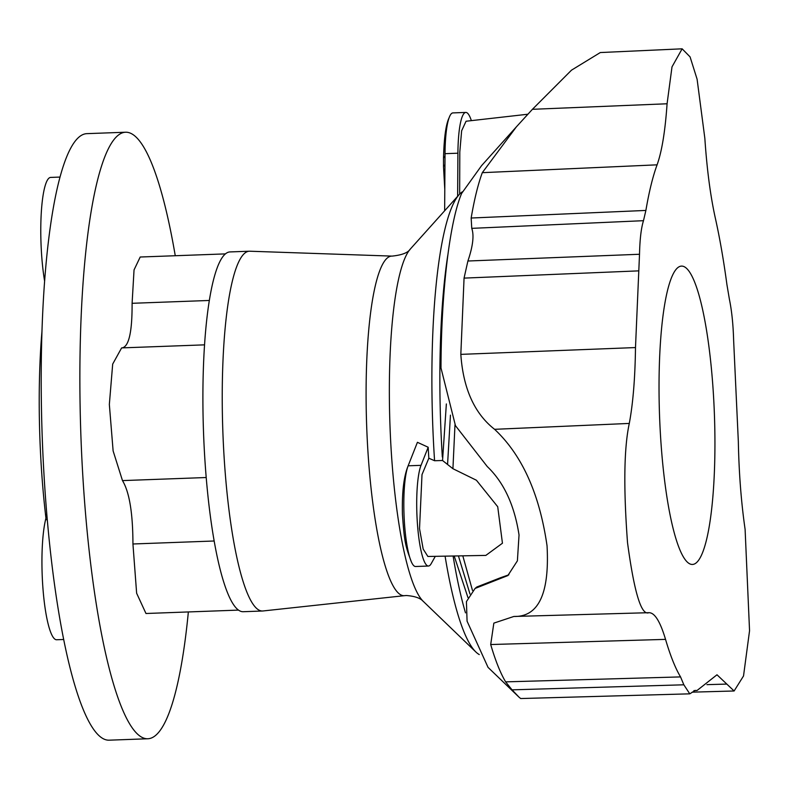 <?xml version="1.0" encoding="UTF-8"?>
<svg xmlns="http://www.w3.org/2000/svg" width="789" height="789" viewBox="0 0 789 789"><rect width="100%" height="100%" fill="white"/><g stroke="black" fill="none" stroke-linecap="round" stroke-linejoin="round"><path stroke-width="1.18" d="M41.965 331.331A193.571 35.574 87.9 0 0 45.94 518.077M693.925 690.602L697.022 690.513L716.994 674.782L734.115 690.986L743.524 675.966L749.55 630.717L745.102 529.35C741.196 502.228 738.948 472.986 738.336 441.633L733.632 340.355C733.188 324.585 731.778 310.886 729.401 299.268L726.916 284.553C723.582 259.857 719.716 237.706 715.327 218.089C710.425 195.938 706.934 169.339 704.843 138.322L697.101 79.225L690.069 56.877L682.13 48.819L672.001 66.878L667.08 103.773C665.196 131.171 661.863 151.518 657.089 164.832C652.809 176.499 649.071 191.707 645.885 210.436L643.489 220.683C641.181 228.011 639.849 239.215 639.514 254.265L467.897 261.011C472.946 246.188 474.228 235.309 471.753 228.356L471.161 218.02C474.327 199.39 478.035 184.281 482.296 172.673L516.351 126.881L481.546 165.68L461.644 193.413C449.582 221.601 441.13 293.183 441.002 368.039L455.46 425.675L487.267 466.555C503.885 482.434 514.477 505.246 519.034 534.991L517.397 560.831L507.85 575.576L498.845 579.106L500.778 577.637L476.793 587.006L475.077 588.456L466.427 601.612L467.068 621.16L488.046 667.376L519.093 697.239L520.701 698.541L689.773 693.837L683.846 684.803L512.041 689.842L519.093 697.239M508.856 574.806L500.778 577.637M498.845 579.106L475.077 588.456M467.897 261.011L464.06 278.113L460.825 354.369C463.192 388.553 474.455 413.535 494.595 429.315C522.101 455.095 539.587 493.934 547.043 545.82C549.637 593.506 538.581 617.057 513.866 616.465L649.11 612.688M516.351 126.881L532.417 109.306L571.502 70.162L600.301 52.547L682.13 48.819M512.041 689.842L505.631 681.864C500.433 673.165 495.462 660.728 490.699 644.534L493.845 623.123L513.866 616.465M659.032 389.707A149.279 27.428 -92.1 0 1 681.509 266.1A149.279 27.428 -92.1 0 1 714.4 414.274A149.279 27.428 -92.1 0 1 692.466 564.451A149.279 27.428 -92.1 0 1 659.032 389.707M683.846 684.803L680.552 676.913C675.325 668.165 670.325 655.649 665.541 639.376C660.146 621.318 654.564 612.432 648.785 612.708C641.299 615.706 634.218 592.391 627.531 542.753C623.418 487.582 624.01 447.807 629.297 423.427C633.034 403.297 635.106 378 635.49 347.564L639.514 254.265M697.022 690.513L695.296 690.405L689.773 693.837M249.768 251.218A180.01 33.079 87.9 0 0 249.334 251.218A180.01 33.079 87.9 0 0 222.883 432.333A180.01 33.079 87.9 0 0 262.55 611.002A180.01 33.079 87.9 0 0 262.984 610.972L404.56 595.656A169.911 31.225 87.9 0 1 366.707 427.046A169.911 31.225 87.9 0 1 392.084 256.109L249.768 251.218M175.266 255.735A303.469 55.772 87.9 0 0 125.559 132.227L86.889 133.647A303.469 55.772 87.9 0 0 57.104 188.887A303.469 55.772 87.9 0 0 41.206 384.943A303.469 55.772 87.9 0 0 58.583 611.436A303.469 55.772 87.9 0 0 109.168 740.181L147.839 738.76A303.469 55.772 87.9 0 0 188.354 611.948M249.334 251.218L229.993 251.928A180.01 33.079 87.9 0 0 202.901 400.99A180.01 33.079 87.9 0 0 237.223 609.059A180.01 33.079 87.9 0 0 243.219 611.712L262.55 611.002M125.559 132.227A303.469 55.772 87.9 0 0 79.876 383.523A303.469 55.772 87.9 0 0 147.839 738.76M238.505 610.104L145.975 613.497L136.635 593.229L132.937 543.986C132.877 513.166 129.396 492.04 122.482 480.6L113.123 450.933L109.346 404.432L112.689 364.084L121.624 347.9L204.538 344.852M122.019 347.91C128.873 346.785 132.236 331.913 132.098 303.301L134.041 269.927L140.205 257.017L225.417 253.89M445.085 556.156A232.933 42.803 87.9 0 0 475.905 652.02A232.933 42.803 87.9 0 0 479.278 654.574M435.301 556.334L431.159 563.711A52.488 9.646 -92.1 0 1 428.457 566.029L415.566 566.502A52.488 9.646 -92.1 0 1 411.385 561.896A52.488 9.646 -92.1 0 1 404.007 514.408A52.488 9.646 -92.1 0 1 407.874 466.496A52.488 9.646 -92.1 0 1 408.14 465.806L417.42 442.313L428.18 447.245A225.95 41.521 -92.1 0 0 428.831 458.222L434.571 460.727L442.55 460.51L446.357 403.958M462.315 191.835A232.933 42.803 87.9 0 0 459.109 194.666A232.933 42.803 87.9 0 0 434.571 460.727M444.651 210.771L445.026 153.677A52.488 9.646 -92.1 0 1 449.089 117.808A52.488 9.646 -92.1 0 1 452.925 112.906L465.816 112.432A52.488 9.646 -92.1 0 1 471.358 120.648M447.777 255.32A232.933 42.803 87.9 0 0 442.333 457.018M457.63 196.303L457.916 153.204A52.488 9.646 -92.1 0 1 465.816 112.432M527.871 114.227L466.062 121.24L461.634 130.777L459.8 152.001L459.652 194.084M453.093 556.008A232.933 42.803 87.9 0 0 465.5 612.846M467.946 597.559L454.198 555.989M454.987 424.768L452.925 468.715L476.408 480.235L497.721 506.735L502.445 543.217L485.837 555.407L427.885 556.472L423.18 549.075L419.521 528.61L422.007 474.603L428.831 458.222M462.808 555.831L472.473 590.409M428.457 566.029A52.488 9.646 -92.1 0 1 417.46 524.271A52.488 9.646 -92.1 0 1 421.03 465.332L428.18 447.245M452.925 468.715L442.55 460.51M458.429 555.91L469.988 594.009M450.45 415.152L447.56 464.534M44.618 281.18A65.615 12.062 -92.1 0 1 41.255 213.227A65.615 12.062 -92.1 0 1 50.654 177.417L60.023 177.071M63.692 639.494L56.63 639.751A65.615 12.062 -92.1 0 1 43.375 593.466A65.615 12.062 -92.1 0 1 45.575 519.704A65.615 12.062 87.9 0 0 46.768 513.708M667.08 103.773L532.417 109.306M657.089 164.832L482.296 172.673M645.885 210.436L471.161 218.02M643.489 220.683L471.753 228.356M726.817 684.083L706.954 684.645M629.297 423.427L494.595 429.315M665.541 639.376L490.699 644.534M680.552 676.913L505.631 681.864M635.49 347.564L460.825 354.369M638.745 270.864L464.06 278.113M459.109 194.666L410.319 249.048A179.438 32.97 87.9 0 0 390.003 426.188A179.438 32.97 87.9 0 0 423.259 601.356L475.905 652.02M457.916 153.204L445.026 153.677M445.006 156.38A56.049 9.803 -0.2 0 0 443.497 158.658L443.526 167.051A56.049 9.803 -0.2 0 1 444.957 164.842M421.03 465.332L408.14 465.806M132.098 303.301L209.322 300.461M122.482 480.6L206.215 477.523M132.937 543.986L214.174 540.998M45.575 519.704L47.271 519.645M692.15 692.16L734.115 690.986M410.319 249.048C408.051 252.717 401.966 255.064 392.084 256.109M423.259 601.356C423.289 602.037 421.484 596.583 406.355 595.527L404.56 595.656M443.526 167.051L444.789 189.488M443.497 158.658C444 138.095 445.864 124.475 449.089 117.808M411.385 561.896C405.457 545.998 404.432 542.812 402.429 514.32C401.897 492.947 403.712 477.01 407.874 466.496"/></g></svg>
